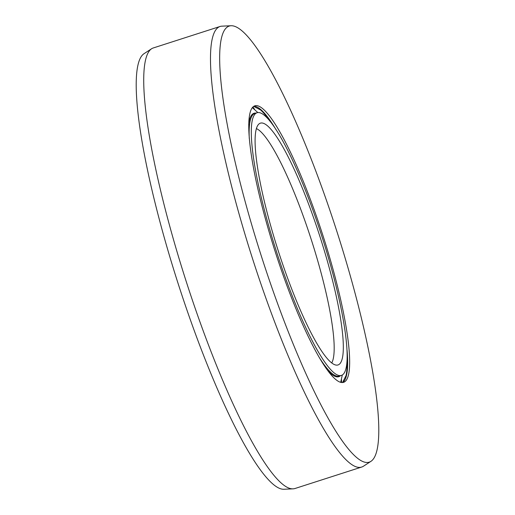 <?xml version="1.0" encoding="UTF-8"?>
<svg xmlns="http://www.w3.org/2000/svg" width="515" height="515" viewBox="0 0 515 515"><rect width="100%" height="100%" fill="white"/><g stroke="black" fill="none" stroke-linecap="round" stroke-linejoin="round"><path stroke-width="0.77" d="M256.966 112.766A137.943 23.935 72.2 0 1 319.577 229.33A137.943 23.935 -107.8 0 1 341.471 375.39A137.943 23.935 -107.8 0 1 278.86 258.826A137.943 23.935 72.2 0 1 256.966 112.766L254.88 113.435A137.943 23.935 72.2 0 0 249.286 138.587M317.955 230.501A126.98 22.029 -107.8 0 1 337.074 365.135A126.98 22.029 -107.8 0 1 280.475 257.655A126.98 22.029 72.2 0 1 259.373 123.658A126.98 22.029 72.2 0 1 317.955 230.501M256.361 128.563A124.591 21.617 72.2 0 1 309.257 233.443A124.591 21.617 -107.8 0 1 331.763 362.908M293.119 488.838L284.068 489.25A229.001 39.732 -107.8 0 1 181.988 295.404A229.001 39.732 72.2 0 1 143.93 53.747L151.526 48.796A231.39 40.151 72.2 0 0 189.977 292.977A231.39 40.151 -107.8 0 0 293.119 488.838A231.39 40.151 -107.8 0 0 295.005 488.503L361.749 467.028A231.39 40.151 -107.8 0 1 256.728 271.502A231.39 40.151 72.2 0 1 219.995 26.497A231.39 40.151 72.2 0 1 221.881 26.162L230.932 25.75A229.001 39.732 72.2 0 0 265.418 268.56A229.001 39.732 -107.8 0 0 371.07 461.253L363.474 466.204A231.39 40.151 -107.8 0 1 361.749 467.028M219.995 26.497L153.251 47.972A231.39 40.151 72.2 0 0 151.526 48.796M230.932 25.75A229.001 39.732 72.2 0 1 333.012 219.596A229.001 39.732 -107.8 0 1 371.07 461.253M320.645 228.551A145.204 25.196 -107.8 0 1 343.692 382.304A145.204 25.196 -107.8 0 1 277.785 259.599A145.204 25.196 72.2 0 1 254.738 105.852A145.204 25.196 72.2 0 1 320.645 228.551M340.46 375.712A138.368 24.005 -107.8 0 1 328.029 370.832M255.955 113.088A138.368 24.005 72.2 0 0 248.7 124.308M341.471 375.39L339.385 376.059A137.943 23.935 -107.8 0 1 320.169 358.891M347.065 350.239A145.204 25.196 -107.8 0 1 342.61 382.503M276.175 129.935A145.204 25.196 72.2 0 0 253.741 106.322M269.815 121.051A145.629 25.267 72.2 0 0 260.609 109.978L253.689 106.354M347.078 361.163A145.629 25.267 -107.8 0 1 346.061 375.525L342.546 382.51M341.439 378.931A169.532 29.413 -107.8 0 1 341.6 382.471M254.88 109.907A169.532 29.413 72.2 0 0 252.942 106.933M342.282 375.029L340.718 382.291M257.835 112.585L252.324 107.596"/></g></svg>
